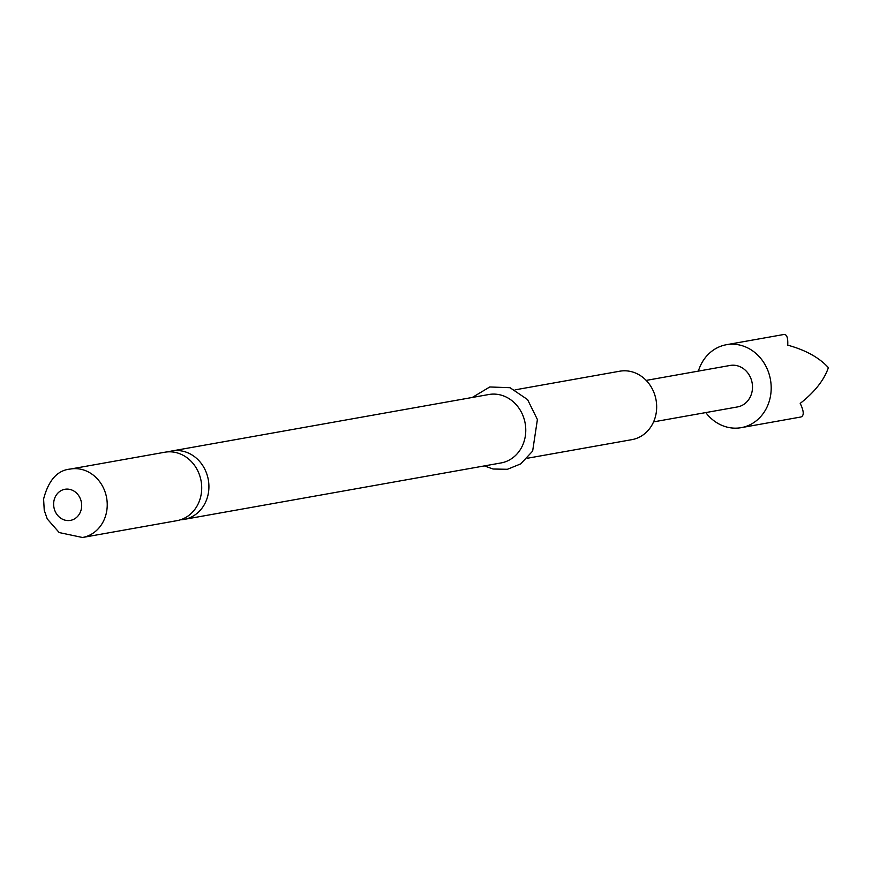 <?xml version="1.0" encoding="UTF-8"?>
<svg xmlns="http://www.w3.org/2000/svg" width="872" height="872" viewBox="0 0 872 872"><rect width="100%" height="100%" fill="white"/><g stroke="black" fill="none" stroke-linecap="round" stroke-linejoin="round"><path stroke-width="1.31" d="M180.526 519.777A34.749 30.705 -100.1 0 0 184.166 519.385A34.749 30.705 -100.1 0 0 208.048 478.434A34.749 30.705 -100.1 0 0 171.98 450.955A34.749 30.705 -100.1 0 0 168.427 451.838M698.385 371.101A42.129 37.224 79.9 0 1 726.431 344.713A42.129 37.224 79.9 0 1 753.255 351.296A42.129 37.224 79.9 0 1 770.63 395.223A42.129 37.224 79.9 0 1 741.2 427.662A42.129 37.224 79.9 0 1 714.375 421.078A42.129 37.224 79.9 0 1 705.775 412.576M741.2 427.662L800.91 416.99C804.202 415.759 803.973 411.224 800.213 403.398C814.644 392.084 824.029 380.17 828.4 367.657C819.19 357.575 805.63 350.075 787.732 345.159C788.114 337.268 786.62 333.758 783.252 334.63M646.185 380.399L730.115 365.455A21.059 18.606 79.9 0 1 743.533 368.747A21.059 18.606 79.9 0 1 752.22 390.711A21.059 18.606 79.9 0 1 737.505 406.93L653.575 421.874M164.786 452.23A34.749 30.705 79.9 0 1 200.843 479.72A34.749 30.705 79.9 0 1 176.972 520.66L82.491 537.49A34.749 30.705 79.9 0 0 106.362 496.539A34.749 30.705 79.9 0 0 70.305 469.06L164.786 452.23M527.331 458.258L631.928 439.641A34.749 30.705 -100.1 0 0 655.798 398.689A34.749 30.705 -100.1 0 0 619.741 371.21L515.145 389.839M171.98 450.955L488.832 394.515A34.749 30.705 79.9 0 1 524.9 422.004A34.749 30.705 79.9 0 1 501.019 462.945L184.166 519.385M54.031 507.886A15.794 13.963 79.9 0 1 64.343 489.388A15.794 13.963 79.9 0 1 81.281 501.771A15.794 13.963 79.9 0 1 70.97 520.279A15.794 13.963 79.9 0 1 54.031 507.886M726.431 344.713L783.732 334.51M70.305 469.06C57.41 470.248 48.505 480.232 43.6 499.013L44.243 510.305L47.284 518.993L59.209 532.563L82.491 537.49M484.418 465.91L493.04 469.005L507.395 469.3L520.693 463.893L532.639 451.118L537.403 419.53L527.571 399.594L510.022 387.702L489.77 386.972L472.232 397.479"/></g></svg>
